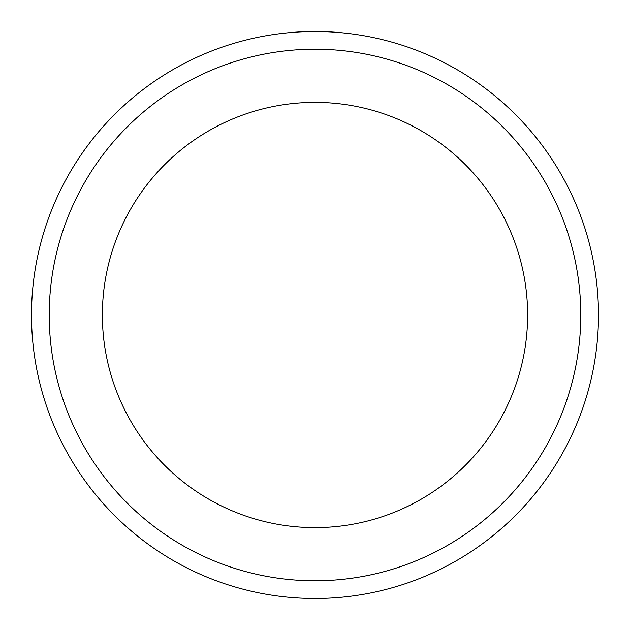 <?xml version="1.0" encoding="UTF-8"?>
<svg xmlns="http://www.w3.org/2000/svg" width="630" height="630" viewBox="0 0 630 630"><rect width="100%" height="100%" fill="white"/><g stroke="black" fill="none" stroke-linecap="round" stroke-linejoin="round"><path stroke-width="0.94" d="M315 31.5A283.5 283.5 0 0 1 598.5 315A283.5 283.5 0 0 1 315 598.5A283.5 283.5 0 0 1 31.5 315A283.5 283.5 0 0 1 315 31.5M315 49.219A265.781 265.781 0 0 1 580.781 315A265.781 265.781 0 0 1 315 580.781A265.781 265.781 0 0 1 49.219 315A265.781 265.781 0 0 1 315 49.219M315 527.625A212.625 212.625 0 0 1 102.375 315A212.625 212.625 0 0 1 315 102.375A212.625 212.625 0 0 1 527.625 315A212.625 212.625 0 0 1 315 527.625"/></g></svg>
